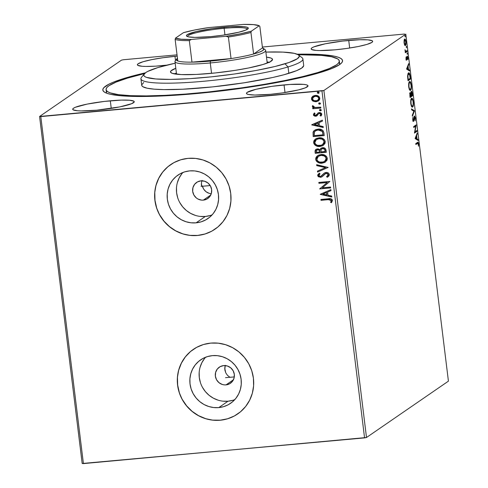 <?xml version="1.0" encoding="UTF-8"?>
<svg xmlns="http://www.w3.org/2000/svg" width="488" height="488" viewBox="0 0 488 488"><rect width="100%" height="100%" fill="white"/><g stroke="black" fill="none" stroke-linecap="round" stroke-linejoin="round"><path stroke-width="0.73" d="M339.312 60.994A117.492 14.933 173 0 1 317.926 72.492L318.011 73.176L317.926 72.492L329.235 68.564L336.445 64.898L338.422 63.202L339.288 61.628L339.026 60.183L337.647 58.883L331.59 56.773L321.348 55.37L298.156 54.723A117.492 14.933 173 0 1 339.312 60.994L339.709 64.203A117.492 14.933 173 0 1 339.721 64.526A117.492 14.933 -7 0 0 338.825 62.684M297.125 54.198A120.756 15.348 173 0 1 341.807 62.665A120.756 15.348 173 0 1 196.109 93.598L231.184 89.707L276.293 82.667L305.11 76.585L320.506 72.438L332.151 68.399L339.581 64.623L341.624 62.885L342.521 61.262L342.265 59.774L340.862 58.438L338.312 57.267L334.652 56.266L324.148 54.821L309.74 54.168L297.125 54.198M203.344 200.123L210.737 195.041L203.344 200.123L201.471 200.111L197.878 198.982L196.292 197.914L193.858 194.974L192.681 191.351L192.949 187.599L194.62 184.281L197.439 181.914L200.977 180.847A9.79 9.437 55.5 0 1 211.054 187.282A9.79 9.437 55.5 0 1 207.705 198.555A9.79 9.437 55.5 0 1 203.344 200.123A9.79 9.437 55.5 0 1 193.26 193.693A9.79 9.437 55.5 0 1 196.609 182.421A9.79 9.437 55.5 0 1 200.977 180.847L204.692 181.249L208.022 183.055L210.462 185.995L211.633 189.619L211.365 193.376L209.7 196.688L206.881 199.061L203.344 200.123M226.029 384.88L233.423 379.792L226.029 384.88L224.157 384.861L222.308 384.477L218.978 382.671L216.538 379.731L215.367 376.108L215.635 372.35L217.306 369.038L220.125 366.665L223.663 365.597A9.79 9.437 55.5 0 1 233.74 372.033A9.79 9.437 55.5 0 1 230.391 383.306A9.79 9.437 55.5 0 1 226.029 384.88A9.79 9.437 55.5 0 1 215.946 378.444A9.79 9.437 55.5 0 1 219.295 367.171A9.79 9.437 55.5 0 1 223.663 365.597L227.377 366L230.708 367.812L233.148 370.752L234.319 374.375L234.051 378.127L232.379 381.445L229.561 383.812L226.029 384.88M205.625 357.228A26.389 25.425 -124.5 0 0 202.056 386.563A26.389 25.425 -124.5 0 0 228.036 401.215L218.764 407.596A26.389 25.425 55.5 0 1 191.595 390.254A26.389 25.425 55.5 0 1 200.617 359.876A26.389 25.425 55.5 0 1 212.384 355.636L217.428 355.679L222.4 356.722L227.109 358.717L231.379 361.596L235.039 365.244L237.949 369.52L240.004 374.259L241.115 379.28L241.249 384.391L240.389 389.4L238.583 394.109L235.887 398.336L232.416 401.917L228.292 404.723L223.687 406.638L218.764 407.596L213.72 407.547L208.748 406.51L204.033 404.515L199.769 401.636L196.109 397.988L193.199 393.712L191.144 388.973L190.033 383.952L189.899 378.84L190.753 373.832L192.565 369.123L195.255 364.896L198.732 361.315L202.856 358.509L207.461 356.594L212.384 355.636A26.389 25.425 55.5 0 1 239.553 372.978A26.389 25.425 55.5 0 1 230.525 403.356A26.389 25.425 55.5 0 1 218.764 407.596L228.036 401.215A26.389 25.425 -124.5 0 0 234.789 399.629M182.939 172.471A26.389 25.425 -124.5 0 0 179.37 201.806A26.389 25.425 -124.5 0 0 205.35 216.465L196.078 222.839A26.389 25.425 55.5 0 1 168.909 205.497A26.389 25.425 55.5 0 1 177.937 175.119A26.389 25.425 55.5 0 1 189.698 170.885L194.743 170.928L199.714 171.965L204.429 173.966L208.693 176.839L212.353 180.487L215.263 184.763L217.319 189.503L218.429 194.529L218.563 199.641L217.709 204.643L215.897 209.352L213.207 213.579L209.73 217.166L205.613 219.966L201.001 221.887L196.078 222.839L191.034 222.796L186.062 221.753L181.353 219.759L177.083 216.879L173.423 213.238L170.513 208.962L168.458 204.222L167.347 199.196L167.213 194.084L168.073 189.076L169.879 184.373L172.575 180.145L176.046 176.558L180.17 173.752L184.775 171.837L189.698 170.885A26.389 25.425 55.5 0 1 216.867 188.228A26.389 25.425 55.5 0 1 207.845 218.606A26.389 25.425 55.5 0 1 196.078 222.839L205.35 216.465A26.389 25.425 -124.5 0 0 212.109 214.879M170.812 164.511A39.162 37.741 -124.5 0 0 170.696 164.596A39.162 37.741 -124.5 0 0 157.301 209.681A39.162 37.741 -124.5 0 0 197.622 235.417L197.549 235.466A39.162 37.741 55.5 0 1 157.227 209.73A39.162 37.741 55.5 0 1 170.623 164.645A39.162 37.741 55.5 0 1 188.081 158.356L180.78 159.771L173.935 162.614L167.817 166.78L162.663 172.099L158.667 178.37L155.983 185.361L154.714 192.791L154.909 200.379L156.563 207.833L159.606 214.866L163.925 221.216L169.36 226.627L175.692 230.897L182.683 233.862L190.064 235.405L197.549 235.466L204.856 234.051L211.701 231.208L217.813 227.042L222.967 221.723L226.969 215.452L229.653 208.461L230.922 201.032L230.726 193.443L229.073 185.989L226.029 178.956L221.704 172.606L216.275 167.195L209.944 162.925L202.947 159.96L195.572 158.417L188.081 158.356A39.162 37.741 55.5 0 1 228.408 184.092A39.162 37.741 55.5 0 1 215.013 229.177A39.162 37.741 55.5 0 1 197.549 235.466L197.622 235.417A39.162 37.741 -124.5 0 0 215.086 229.128A39.162 37.741 -124.5 0 0 215.202 229.049M193.498 349.262A39.162 37.741 -124.5 0 0 193.376 349.347A39.162 37.741 -124.5 0 0 179.987 394.432A39.162 37.741 -124.5 0 0 220.308 420.174L220.234 420.223A39.162 37.741 55.5 0 1 179.913 394.481A39.162 37.741 55.5 0 1 193.309 349.396A39.162 37.741 55.5 0 1 210.767 343.107L203.465 344.522L196.621 347.371L190.503 351.531L185.349 356.85L181.353 363.127L178.669 370.111L177.4 377.541L177.595 385.13L179.242 392.584L182.292 399.623L186.611 405.967L192.046 411.378L198.378 415.648L205.369 418.613L212.75 420.156L220.234 420.223L227.542 418.808L234.38 415.959L240.499 411.799L245.653 406.48L249.655 400.203L252.339 393.218L253.607 385.788L253.412 378.2L251.759 370.746L248.715 363.706L244.39 357.362L238.961 351.952L232.624 347.682L225.633 344.717L218.252 343.174L210.767 343.107A39.162 37.741 55.5 0 1 251.088 368.849A39.162 37.741 55.5 0 1 237.699 413.934A39.162 37.741 55.5 0 1 220.234 420.223L220.308 420.174A39.162 37.741 -124.5 0 0 237.766 413.885A39.162 37.741 -124.5 0 0 237.888 413.806M110.312 100.802A31.006 3.941 173 0 1 134.255 101.718A31.006 3.941 173 0 1 96.654 110.19L119.877 106.878L131.589 103.718L134.249 101.888L133.822 101.162L129.534 100.235L121.274 100.107L104.322 101.425L87.09 104.115L75.384 107.268L73.475 108.238L72.718 109.105L73.145 109.831L77.433 110.758L81.136 110.922L96.654 110.19A31.006 3.941 173 0 1 72.712 109.275A31.006 3.941 173 0 1 110.312 100.802L111.246 108.403L110.312 100.802M348.737 40.431A31.006 3.941 173 0 1 372.68 41.346A31.006 3.941 173 0 1 335.079 49.819L347.084 48.416L358.302 46.506L367.025 44.39L371.917 42.383L372.673 41.517L372.246 40.791L367.958 39.863L359.699 39.735L342.747 41.053L325.514 43.743L313.802 46.903L311.899 47.867L311.143 48.733L311.57 49.459L315.858 50.386L319.561 50.551L335.079 49.819A31.006 3.941 173 0 1 311.137 48.904A31.006 3.941 173 0 1 348.737 40.431L349.67 48.031L348.737 40.431M166.884 65.13A31.006 3.941 173 0 1 161.333 65.709A31.006 3.941 173 0 1 137.384 64.788A31.006 3.941 173 0 1 174.985 56.315L175.503 60.512L174.985 56.315A31.006 3.941 173 0 1 177.187 56.126L162.98 57.724L151.768 59.634L143.045 61.75L138.147 63.757L137.39 64.617L137.817 65.343L142.112 66.27L145.808 66.441L155.611 66.154L167.317 65.081M284.059 84.912A31.006 3.941 173 0 1 308.007 85.833A31.006 3.941 173 0 1 270.407 94.306L282.412 92.897L298.394 89.938L305.336 87.834L308.001 86.004L307.574 85.278L305.982 84.717L303.28 84.351L289.781 84.467L272.054 86.321L256.072 89.28L247.221 92.354L246.464 93.214L246.891 93.94L248.49 94.501L254.882 95.038L270.407 94.306A31.006 3.941 173 0 1 246.458 93.391A31.006 3.941 173 0 1 284.059 84.912L284.992 92.513L284.059 84.912M366.5 437.504L323.892 90.487L405.815 34.142L448.423 381.152L366.5 437.504L83.405 463.6L40.797 116.583L321.952 90.878L364.56 437.895L82.185 463.496L39.577 116.479L82.185 463.496L83.405 463.6L40.797 116.583L39.577 116.479L121.5 60.134L39.577 116.479L323.892 90.487L321.952 90.878L364.56 437.895L366.5 437.504L448.423 381.152L405.815 34.142L323.892 90.487L366.5 437.504M404.686 45.11L405.077 45.537L405.595 45.341L406.077 43.127L405.735 40.339L405.01 39.113L404.216 39.961L404.027 42.273L404.509 44.75L405.436 45.5C405.961 45.164 406.15 43.889 405.998 41.675C405.626 39.613 405.18 38.772 404.662 39.156L404.113 40.443L404.095 42.981L404.686 45.11M407.169 51.502L407.059 50.636L405.656 51.307L404.991 49.715L405.333 52.765L407.169 51.502L405.29 52.417L407.169 51.502L407.059 50.636L405.796 51.362L404.991 49.715L405.333 52.765L407.169 51.502M407.315 57.029L406.882 57.066L407.315 57.029L407.742 57.883L407.925 59.579L407.956 57.633L407.199 56.169L406.602 59.237L406.016 58.597L406.089 56.931L406.089 59.152L406.632 60.134L407.273 57.072L407.706 57.657L407.694 59.2L407.925 59.579L408.011 58.712L407.504 56.224L406.949 56.651L406.602 59.237L406.089 56.931L406.034 58.786L406.717 60.097L407.37 57.011L406.742 57.066M410.231 76.427L409.438 73.328L408.816 72.846L408.139 73.322L407.584 75.957L408.035 80.77L410.548 79.038L410.231 76.427C409.767 73.487 409.182 72.334 408.474 72.962L407.59 76.329L408.035 80.77L410.548 79.038L410.231 76.427M412.604 95.764L412.134 92.433L411.421 91.299L410.859 93.574L410.353 92.842L409.883 93.47L409.889 95.904L410.085 97.496L412.604 95.764L410.042 97.149L412.604 95.764L412.329 93.519C412.049 91.799 411.701 91.079 411.286 91.354L410.859 93.574L410.195 92.885L410.085 97.496L412.604 95.764M414.458 110.904L411.488 108.885L411.604 109.824L413.848 111.252L412.275 115.296L412.39 116.236L414.458 110.904L413.745 111.185L414.446 110.758L411.488 108.885L411.604 109.824L413.848 111.252L412.275 115.296L412.39 116.236L414.458 110.904M416.868 130.51L414.995 131.797L416.179 124.891L413.665 126.618L413.769 127.484L415.648 126.191L414.458 133.108L416.978 131.376L416.868 130.51L414.995 131.797L416.179 124.891L413.665 126.618L413.769 127.484L415.648 126.191L414.458 133.108L416.978 131.376L416.868 130.51M417.533 143.344L418.326 144.1L418.558 146.235L418.582 143.911C418.24 142.289 417.862 141.801 417.454 142.465L415.752 143.631L415.861 144.497L417.929 143.173L418.558 146.235L418.582 143.911L418.033 142.301L415.752 143.631L415.861 144.497L417.533 143.344L416.898 143.405L415.819 144.149L417.893 143.173L417.246 143.234M415.135 138.586L418.088 140.459L417.972 139.519L417.026 138.915L416.636 135.762L417.185 133.108L415.117 138.439L418.088 140.459L417.972 139.519L417.026 138.915L416.636 135.762L417.185 133.108L415.135 138.586M413.312 120.53L413.909 120.652L414.318 117.407L413.97 117.437L414.532 116.955L414.044 116.998L414.532 116.955L415.154 118.23L415.16 120.896L415.404 117.992L414.55 116.04L413.55 120.408L413.049 119.834L412.909 117.285L412.75 119.749L413.135 121.146L413.678 121.262L414.721 116.961L415.16 120.896L415.404 117.992L414.428 116.083L413.47 120.499L412.769 120.579M412.628 107L413.36 105.365L413.44 102.016L412.799 99.284L411.787 98.259L410.817 99.997L410.719 103.133L411.512 106.378L412.628 107C413.354 106.549 413.61 104.804 413.409 101.76C412.885 98.948 412.269 97.813 411.555 98.362C410.823 98.802 410.56 100.565 410.774 103.651C411.305 106.439 411.921 107.561 412.628 107L412.366 107.104M410.579 90.28L411.311 88.639L411.384 85.29L410.75 82.557L409.737 81.539L408.761 83.277L408.663 86.413L409.456 89.652L410.579 90.28C411.299 89.829 411.555 88.078 411.353 85.04C410.829 82.222 410.213 81.087 409.505 81.636C408.773 82.082 408.511 83.838 408.718 86.925C409.249 89.719 409.865 90.835 410.579 90.28L410.316 90.378M406.602 69.095L409.56 70.967L409.444 70.022L408.493 69.424L408.108 66.264L408.773 64.556L408.657 63.611L406.583 68.948L409.56 70.967L409.444 70.022L408.493 69.424L408.108 66.264L408.773 64.556L408.657 63.611L406.602 69.095M407.327 54.363L407.187 52.905L407.285 54.382M406.51 47.733L406.333 46.287L406.467 47.745M405.186 36.917L405.046 35.459L405.138 36.935M404.595 34.038L262.379 47.037L404.595 34.038M177.028 54.845L123.44 59.743L177.028 54.845M318.481 100.9L316.181 101.675L313.064 101.193L316.035 101.772L318.682 100.748L319.591 99.643L319.805 98.216L319.25 96.856L318.091 95.947L316.706 95.477L314.504 95.544L312.784 96.295L311.643 97.606L311.503 99.332L312.472 100.796L313.211 101.095L311.582 98.881L313.064 101.193L316.035 101.772L318.402 100.955L319.805 98.216C319.06 96.124 317.548 95.197 315.254 95.428L312.485 96.532L311.442 98.979L312.93 96.197L311.753 97.582M320.866 108.037L320.762 107.171L314.687 107.445L313.65 106.963L313.461 106.067L312.552 105.737L312.393 106.061L312.546 106.921L313.869 107.799L312.68 107.909L312.79 108.775L320.866 108.037L320.762 107.171L315.254 107.537L312.552 105.737L312.357 106.421L313.869 107.799L312.68 107.909L312.79 108.775L320.866 108.037M318.609 113.698L319.731 113.32L320.592 113.655L320.927 114.259L319.353 113.423L320.927 114.259L320.079 115.626L320.89 116.052L321.763 114.174L319.207 112.563L317.993 112.96L316.523 114.906L317.133 114.058L315.559 115.375L314.37 114.637L315.083 113.454L314.327 113.009L313.381 114.784L313.662 115.485L314.955 116.211L316.334 116.113L318.609 113.698L319.585 113.417L320.726 114.131L320.079 115.626L320.89 116.052L321.574 115.235L321.726 113.966L321.11 113.063L320.024 112.594L317.993 112.96L316.486 114.9L315.559 115.375L314.418 114.826L315.083 113.454L314.327 113.009L313.381 114.784L314.467 112.911L313.381 114.784L315.705 116.236L316.913 115.845L318.67 113.655M323.928 132.962L323.05 130.65L321.403 129.552L318.987 129.107L315.907 129.588L313.845 130.863L313.052 132.169L313.192 136.585L324.245 135.572L323.928 132.962C323.16 129.997 321.183 128.728 318.011 129.143L314.534 130.278L313.052 132.169L313.192 136.585L324.245 135.572L323.928 132.962M326.301 152.299L325.642 148.95L324.795 148.151L323.135 147.669L320.915 148.267L319.951 149.718L318.139 148.877L316.297 149.188L315.23 150.127L315.047 151.719L315.242 153.311L326.301 152.299L326.027 150.048C325.545 148.315 324.386 147.528 322.562 147.681L320.976 148.23L319.951 149.718L317.468 148.877L315.876 149.426L315.047 151.719L315.242 153.311L326.301 152.299M328.162 167.439L316.645 164.7L316.761 165.639L325.484 167.61L317.432 171.111L317.548 172.05L328.162 167.439L316.645 164.7L316.761 165.639L325.484 167.61L317.432 171.111L317.548 172.05L328.162 167.439M330.565 187.044L322.342 187.795L329.876 181.42L318.823 182.433L318.926 183.299L327.173 182.542L319.616 188.923L330.675 187.911L330.565 187.044L322.342 187.795L329.876 181.42L318.823 182.433L318.926 183.299L327.173 182.542L319.616 188.923L330.675 187.911L330.565 187.044M328.369 199.641L330.901 199.86L331.364 200.879L330.583 202.343L331.486 202.709L332.505 200.464L331.962 199.342L330.852 198.762L320.909 199.446L321.019 200.312L328.515 199.537L321.019 200.312L328.369 199.641L331.37 200.58L330.583 202.343L331.486 202.709L332.505 200.464C331.718 198.799 330.339 198.232 328.375 198.762L320.909 199.446L321.019 200.312L321.061 199.433L321.159 200.214L328.369 199.641M320.293 194.401L331.791 196.993L331.675 196.054L327.991 195.218L327.6 192.065L331.004 190.582L330.888 189.643L320.274 194.254L331.791 196.993L331.675 196.054L327.991 195.218L327.6 192.065L331.004 190.582L330.888 189.643L320.293 194.401M328.101 176.76L327.216 177.29L328.027 176.809L329.272 174.277L328.534 173.167L327.088 172.49L325.526 172.526L324.136 173.179L320.744 176.394L319.384 176.272L318.884 175.704L318.902 174.917L320.055 173.819L319.292 173.203L317.773 174.796L317.731 175.778L318.359 176.735L320.951 177.254L322.391 176.522L325.075 173.691L326.801 173.35L327.796 173.881L328.192 174.71L327.661 175.887L326.57 176.638L327.216 177.29L328.997 175.881L329.321 174.545C328.79 173.008 327.698 172.307 326.033 172.441L324.233 173.112L321.873 175.71L320.366 176.461L318.823 175.454L320.055 173.819L319.213 173.264M325.453 162.016L322.098 163.181L324.929 162.345L327.003 160.278L327.326 158.313L326.521 156.453L324.904 155.214L322.983 154.592L319.024 154.952L317.285 155.928L316.023 157.459L315.681 158.935L315.986 160.43L316.95 161.711L318.695 162.754L322.239 163.084C319.091 163.431 316.968 162.187 315.858 159.344L315.712 159.442C316.822 162.284 318.951 163.535 322.098 163.181L325.38 162.065L327.326 158.313C326.246 155.452 324.13 154.19 320.982 154.537L317.651 155.654L315.712 159.442L317.432 155.825M323.398 145.29L320.043 146.455L322.879 145.619L324.953 143.551L325.27 141.587L324.471 139.733L322.855 138.488L320.933 137.866L316.968 138.226L315.236 139.202L313.967 140.733L313.625 142.209L313.936 143.704L314.9 144.985L316.645 146.028L320.189 146.357C317.041 146.711 314.912 145.461 313.802 142.624L313.656 142.722C314.766 145.564 316.895 146.809 320.043 146.455L323.324 145.339L325.27 141.587C324.197 138.726 322.08 137.463 318.926 137.811L315.596 138.928L313.656 142.722L315.376 139.104M311.759 124.904L323.257 127.502L323.141 126.557L319.457 125.727L319.067 122.567L322.47 121.091L322.355 120.146L311.74 124.763L323.257 127.502L323.141 126.557L319.457 125.727L319.067 122.567L322.47 121.091L322.355 120.146L311.759 124.904M321 110.617L320.421 110.849L321.208 110.361L321.128 109.739L319.933 109.477L319.536 110.514L320.567 110.746L319.555 110.111L320.421 110.849L321.074 110.575M320.189 103.987L319.61 104.212L320.39 103.731L320.317 103.108L319.115 102.84L318.725 103.883L319.75 104.115L318.743 103.48L319.61 104.212L320.262 103.944M318.859 93.171L318.28 93.403L319.067 92.915L318.987 92.293L317.792 92.031L317.395 93.068L318.426 93.299L317.413 92.665L318.28 93.403L318.932 93.129M121.5 60.134L123.44 59.743L121.5 60.134M145.369 72.834L124.885 78.184L113.24 82.222L108.977 84.156L103.767 87.736L102.87 89.359L103.127 90.847L104.53 92.183L107.079 93.354L110.739 94.355L121.244 95.8L144.149 96.478L173.813 95.331L196.109 93.598A120.756 15.348 173 0 1 104.066 91.86A120.756 15.348 173 0 1 145.369 72.834M106.963 91.152A117.492 14.933 -7 0 0 106.537 93.159A117.492 14.933 173 0 1 106.476 92.842L106.079 89.627A117.492 14.933 173 0 1 127.466 78.129A117.492 14.933 173 0 1 144.497 73.59L127.466 78.129L116.156 82.057L108.946 85.723L106.97 87.419L106.103 88.993L106.366 90.439L107.744 91.738L110.233 92.879L118.419 94.642L130.613 95.666L146.351 95.904L165.017 95.349L185.904 94.032L208.199 91.988L242.42 87.755L264.466 84.314L284.907 80.52L302.963 76.531L317.926 72.492A117.492 14.933 173 0 1 188.234 93.842A117.492 14.933 173 0 1 106.079 89.627M201.501 182.299L202.069 180.407L201.501 182.299L201.568 186.312L201.331 183.927M225.145 365.585L224.846 369.867L225.761 372.838L227.524 375.406L229.964 377.303L227.524 375.406L225.761 372.838L224.736 368.33L225.23 365.323M202.831 187.526L202.288 185.818L203.661 189.124L202.831 187.526M204.746 190.552L203.661 189.124L206.07 191.76L204.746 190.552M207.565 192.705L206.07 191.76L209.212 193.358L207.565 192.705M210.932 193.693L209.212 193.358L210.932 193.693M190.576 351.482L185.422 356.801L181.426 363.078L178.736 370.063M177.467 377.492L177.662 385.081L179.316 392.535M182.359 399.574L186.684 405.918L192.113 411.329L198.451 415.599L205.442 418.564M212.823 420.107L220.308 420.174L227.615 418.759M167.89 166.731L162.736 172.05L158.74 178.321L156.056 185.306M154.787 192.742L154.983 200.33L156.63 207.784M159.68 214.818L163.999 221.168L169.434 226.578L175.765 230.848L182.756 233.813M190.137 235.356L197.622 235.417L204.929 234.002M181.841 173.771L179.151 177.992L177.339 182.701M176.485 187.709L176.619 192.821L177.73 197.841M179.785 202.587L182.695 206.857L186.355 210.505L190.619 213.384L195.334 215.379M200.306 216.422L205.35 216.465L210.267 215.507M204.527 358.521L201.837 362.749L200.025 367.458M199.171 372.46L199.305 377.572L200.416 382.598M202.465 387.338L205.381 391.614L209.041 395.262L213.305 398.135L218.014 400.136M222.992 401.173L228.036 401.215L232.953 400.264M331.59 202.593L330.583 202.343L331.511 200.483L328.515 199.537L331.236 199.928L331.474 200.922L330.724 202.245L331.59 202.593M329.37 199.476L329.803 199.464M330.998 190.546L327.6 192.065L330.998 190.546M331.773 196.859L320.433 194.303L331.773 196.859M326.954 194.858L326.655 192.437L322.946 194.084L326.655 192.437L322.946 194.084L326.509 192.534L326.808 194.956L326.655 192.437L326.808 194.956L322.946 194.084L326.954 194.858M330.663 187.825L319.616 188.923L327.314 182.445L318.926 183.299L318.975 182.421L319.073 183.201L327.314 182.445L319.762 188.826L330.663 187.825M327.253 176.223L328.339 174.612L326.57 176.638L327.216 177.29L326.722 176.552L327.356 177.193L327.759 176.973M326.124 173.307L328.339 174.612L326.271 173.209L325.075 173.691L326.124 173.307M320.207 177.236L317.688 175.546L320.518 177.321L322.287 176.626L320.518 177.321L322.147 176.723L325.99 173.252L327.863 173.704L328.21 175.271M319.292 173.203L317.688 175.546L319.439 173.106L317.828 175.07L317.95 175.9L318.89 176.9M321.726 175.808L322.123 175.424M323.886 173.405L323.514 173.765M322.025 175.54L321.415 176.064M328.21 175.265L327.283 176.205M328.156 167.402L317.548 172.05L317.578 171.044L317.688 171.953L328.156 167.402M325.624 167.512L316.761 165.639L316.803 164.737L316.901 165.542L325.624 167.512M316.724 156.514L316.01 157.734L315.858 159.344L316.322 160.692L317.432 161.894L320.738 163.084L324.185 162.656M317.432 161.894L317.859 162.181M318.841 162.65L319.39 162.833M321.238 163.114L321.738 163.114M316.01 157.734L315.864 158.326M318.28 156.404L320.439 155.422L322.842 155.343L325.1 156.27L326.307 158.142M321.635 155.275L322.037 155.269M324.697 161.376L326.338 158.35L324.63 161.424L321.988 162.315C319.457 162.602 317.743 161.595 316.84 159.301L318.389 156.319L321.086 155.398C323.629 155.111 325.331 156.129 326.197 158.447L326.069 159.911L324.398 161.559M326.338 158.35C325.478 156.026 323.776 155.013 321.226 155.3L318.469 156.264M316.108 149.267L315.199 150.536L315.388 153.208L326.289 152.213L315.242 153.311L315.047 151.719L315.943 149.377M321.061 148.169L320.097 149.621L321.049 148.181M320.451 148.803L320.244 149.2M321.763 148.816L322.666 148.547C324.032 148.504 324.795 149.169 324.941 150.548L325.063 151.536L320.951 151.914L320.86 150.09L321.616 148.913L323.654 148.523L324.715 149.212L325.203 151.439L325.081 150.45C324.935 149.072 324.178 148.407 322.812 148.45L321.69 148.864M324.904 149.602L325.014 150.023M316.59 150.127L318.755 149.755L319.548 150.316L319.908 151.475C319.756 150.182 319.036 149.572 317.743 149.639L316.736 149.993M316.273 152.341L316.663 150.042L317.596 149.743C318.89 149.67 319.61 150.28 319.762 151.573L319.817 152.018L316.273 152.341L316.267 150.487L317.279 149.786L319.121 150.127L319.817 152.018L316.273 152.341M322.666 148.547L324.575 149.316L325.203 151.439L320.951 151.914L321.08 149.487L322.666 148.547M314.668 139.788L313.778 142.368L315.041 144.887L318.182 146.296L322.129 145.93M315.382 145.168L315.803 145.454M319.183 146.388L319.689 146.388M313.961 141.008L313.815 141.599M316.224 139.678L318.383 138.696L320.793 138.623L323.044 139.55L324.258 141.422M319.579 138.555L319.982 138.549M322.647 144.649L324.288 141.624L322.574 144.704L319.933 145.589C317.401 145.875 315.687 144.869 314.784 142.575L316.334 139.592L319.03 138.677C321.574 138.385 323.282 139.403 324.142 141.721L324.014 143.185L322.348 144.832M324.288 141.624C323.422 139.306 321.72 138.287 319.176 138.574L316.413 139.537M324.239 135.487L313.192 136.585L313.052 132.169L314.608 130.229L313.107 132.394L313.333 136.487L324.239 135.487M313.107 132.394L313.058 132.736M315.352 130.924L317.639 129.991L320.262 130.022M320.909 130.223L322.544 131.626L323.007 134.81L314.217 135.615L314.156 132.529L315.382 130.894L318.255 129.912L315.455 130.845M318.115 130.009L322.47 131.498L318.115 130.009L320.116 130.119L321.653 130.821L322.33 131.595L322.891 133.883L322.47 131.498L323.154 134.712L323.038 133.785L323.007 134.81L314.217 135.615L314.388 131.949L315.724 130.68L318.115 130.009M322.464 121.054L319.067 122.567L322.464 121.054M323.239 127.362L311.899 124.806L323.239 127.362M318.42 125.361L318.121 122.939L314.418 124.593L318.121 122.939L314.418 124.593L317.981 123.043L318.274 125.459L318.121 122.939L318.274 125.459L314.418 124.593L318.42 125.361M317.133 114.058L318.133 112.862L317.133 114.058M319.5 113.326L318.646 113.673L319.5 113.326M317.06 115.748L315.705 116.236L313.528 114.686L314.736 116.022L317.06 115.748M314.101 113.277L313.57 114.162M320.421 110.849L321.256 110.044L319.89 109.477M320.244 109.403L319.414 110.209L319.817 109.526M319.805 109.538L319.555 110.111L319.933 110.623L321.153 110.514M320.854 107.952L312.79 108.775L312.832 107.897L312.93 108.678L320.854 107.952M314.016 107.702L312.357 106.421L312.692 105.634L312.692 106.817L314.016 107.702M319.61 104.212L320.439 103.407L319.073 102.846M318.987 102.907L318.743 103.48L319.121 103.993L320.341 103.883M312.857 96.246L312.485 96.532M315.419 101.693L318.231 101.053M311.588 98.173L312.271 100.376L314.675 101.614M313.241 95.99L312.93 96.197M314.449 96.417L316.596 96.227L318.518 97.21L318.945 98.759L317.944 100.174M317.895 100.205L318.957 98.21C318.365 96.673 317.218 95.996 315.51 96.191L313.51 96.917L315.37 96.295C317.072 96.099 318.219 96.77 318.81 98.308L317.828 100.253L315.937 100.906C314.223 101.101 313.058 100.43 312.436 98.893L313.955 96.636M318.28 93.403L319.115 92.598L317.743 92.031M318.103 91.957L317.273 92.763L317.676 92.079M317.664 92.098L317.413 92.665L317.792 93.177L319.012 93.068M321.086 155.398L324.258 155.934L325.978 157.654L325.923 160.009L323.538 161.986L319.579 162.089L317.865 161.144L317.066 160.094L316.865 158.49L317.468 157.185L319.524 155.739L321.086 155.398M319.03 138.677L322.202 139.208L323.928 140.928L323.873 143.289L321.482 145.259L317.523 145.363L315.809 144.417L314.87 142.984L314.919 141.38L315.724 140.099L317.468 139.013L319.03 138.677M315.37 96.295L317.493 96.642L318.762 98.039L318.627 99.369L316.986 100.681L314.095 100.681L312.491 99.168L312.96 97.393L315.37 96.295M417.893 142.27L417.454 142.465M416.807 134.096L417.301 134.047L416.807 134.096M416.142 135.804L416.636 135.762L416.142 135.804M416.368 138.757L417.344 139.574L417.972 139.519L417.344 139.574L417.399 140.019L416.368 138.757M415.203 138.22L416.721 138.726L415.203 138.22M415.733 138.098L416.429 136.304L415.928 136.353L416.429 136.304L416.721 138.726L415.233 138.147L415.733 138.098L416.429 136.304L416.721 138.726L415.733 138.098M416.282 130.918L416.343 131.437L416.978 131.376L414.477 132.718L416.343 131.437L416.282 130.918M415.014 126.252L415.648 126.191L413.726 127.136L415.014 126.252M415.849 125.117L416.203 125.087L415.849 125.117M415.538 125.331L415.38 126.215L415.538 125.331M414.635 131.833L414.995 131.797L414.635 131.833M414.532 116.955L413.97 116.98M413.47 120.499L412.732 119.609L412.909 117.285L412.75 119.749L413.354 121.378L413.909 120.652L413.281 120.707L412.952 121.414M412.903 120.548L413.342 120.512M414.251 116.321L414.538 116.931M414.58 117.077L414.05 116.126M413.135 121.17L413.318 120.487M411.549 109.379L413.812 110.819L414.446 110.758L413.83 110.959L411.549 109.379M411.506 98.399L412.098 99.192M410.939 99.363L411.665 99.229C412.238 98.771 412.732 99.686 413.153 101.968L413.11 104.841L412.525 106.14C411.951 106.585 411.451 105.689 411.024 103.432L411.024 103.432C410.872 100.979 411.079 99.576 411.665 99.229L412.561 99.741L413.153 101.968C413.312 104.395 413.098 105.786 412.525 106.14L411.433 106.225M412.567 106.103L412.049 107.018M412 107.061L412.592 106.036M412.171 99.338L411.402 98.344M412.525 106.14L411.726 105.811L411.085 103.834L411.006 100.943L411.665 99.229L411.03 99.284L411.415 99.223M411.701 106.274L411.305 106.122M411.665 99.229L410.975 99.332M409.566 92.946L410.231 93.629L410.859 93.574L410.231 93.629L409.981 93.08M411.116 91.561L411.415 92.195M411.909 95.306L411.97 95.825L411.909 95.306M411.5 92.488L411.079 91.512M410.475 93.781L410.475 93.324M410.31 93.745L411.042 95.898L410.237 96.453L410.31 93.745L411.042 95.898L409.963 96.478L410.31 93.745L409.822 93.794L410.39 93.714L409.755 93.775M411.39 92.22L411.915 92.866L412.238 95.075L411.305 95.721L411.39 92.22L412.238 95.075L411.024 95.746L411.11 93.885L410.652 93.928L411.11 93.885L411.39 92.22L410.914 92.256L411.475 92.189L410.841 92.244M409.456 81.673L410.048 82.466M410.518 89.377L409.999 90.292M409.944 90.335L410.536 89.31M410.115 82.618L409.347 81.624M408.889 82.637L409.365 82.496M409.652 89.554L409.249 89.395M409.609 82.502L410.512 83.015L411.146 85.65L411.055 88.114L410.28 89.493L409.438 88.627L408.95 86.504L409.078 83.509L409.829 82.417L408.975 82.557L409.609 82.502C410.182 82.045 410.683 82.96 411.103 85.248C411.256 87.669 411.048 89.06 410.469 89.414C409.902 89.865 409.401 88.962 408.975 86.705L408.975 86.705C408.816 84.259 409.029 82.856 409.609 82.502L408.92 82.606M410.469 89.414L409.383 89.499M409.853 78.58L409.92 79.099L410.548 79.038L407.992 80.422L409.92 79.099L409.853 78.58M407.809 74.005L408.224 73.792M408.578 73.828L409.145 73.871L409.591 74.688L410.182 78.354L408.188 79.727L407.919 75.487L408.81 73.737L407.95 73.883L408.578 73.828L409.725 75.152L410.182 78.354L407.907 79.751L407.596 76.647L408.578 73.828L407.858 73.956M408.273 64.599L408.773 64.556L408.273 64.599M407.608 66.313L408.108 66.264L407.608 66.313M407.834 69.266L408.81 70.083L409.444 70.022L408.81 70.083L408.865 70.528L407.834 69.266M406.669 68.729L408.194 69.229L406.669 68.729M407.199 68.607L407.895 66.813L407.395 66.856L407.895 66.813L408.194 69.229L406.699 68.649L407.199 68.607L407.895 66.813L408.194 69.229L407.199 68.607M406.602 59.237L405.925 59.316M406.12 59.286L406.51 59.249M407.004 56.48L407.205 57.023M406.858 57.383L407.163 57.352L406.858 57.383M406.4 59.268L406.333 59.682L406.968 59.627L406.089 60.158M406.284 59.859L406.419 59.127M407.26 57.285L406.974 56.431M407.01 53.54L407.45 53.497L407.01 53.54M405.284 51.405L405.796 51.362L405.284 51.405M405.217 51.417L405.796 51.362M406.474 51.045L406.535 51.557L406.474 51.045M406.199 46.909L406.632 46.866L406.199 46.909M404.528 39.278L404.955 39.961M405.272 44.67L404.936 45.439M405.07 45.53L405.436 45.5L405.07 45.53M404.887 45.488L405.339 44.353M405.107 40.4L404.375 39.174M404.765 40.016L405.302 40.236L405.803 42.108L405.735 43.767L405.211 44.689L404.406 43.359L404.363 40.888L404.765 40.016L405.772 41.834L405.333 44.634L404.076 42.852L404.765 40.016L404.186 40.071L404.912 39.961L404.192 40.047M405.333 44.634L404.509 44.75M404.869 36.094L405.308 36.051L404.869 36.094M144.253 73.871L141.428 77.427A81.594 10.37 -7 0 0 193.059 82.13A81.594 10.37 -7 0 0 288.042 66.929L284.998 63.794A78.33 9.955 173 0 1 193.815 78.385A78.33 9.955 173 0 1 144.253 73.871A78.33 9.955 173 0 1 158.027 67.545L147.73 71.419L145.68 72.614L143.783 74.792L143.96 75.756L144.875 76.622L146.534 77.385L155.745 78.964L170.617 79.398L189.869 78.653L211.847 76.787L234.661 73.969L256.34 70.431L275.025 66.484L289.091 62.47L297.344 58.731L299.242 56.547L299.065 55.583L298.15 54.717L294.111 53.314L282.9 52.1L265.881 52.076A78.33 9.955 173 0 1 298.461 54.937A78.33 9.955 173 0 1 284.998 63.794L288.042 66.929A81.594 10.37 173 0 1 197.976 81.752A81.594 10.37 173 0 1 140.922 78.83L141.709 85.254A81.594 10.37 -7 0 0 198.769 88.182A81.594 10.37 -7 0 0 288.829 73.352L288.042 66.929L288.829 73.352A81.594 10.37 -7 0 0 303.682 65.368L302.889 58.938A81.594 10.37 173 0 1 288.042 66.929A81.594 10.37 -7 0 0 302.06 57.706L298.461 54.937M266.497 57.133A51.405 6.533 173 0 1 272.53 59.408A51.405 6.533 173 0 1 263.178 64.44L248.734 67.954L235.027 70.388L215.171 72.968L196.28 74.438L181.225 74.579L172.307 73.359L170.617 72.291L170.879 70.967L175.796 68.271A51.405 6.533 173 0 0 170.495 71.937A51.405 6.533 173 0 0 206.436 73.779A51.405 6.533 173 0 0 263.178 64.44L269.931 61.897L272.524 59.682L271.804 58.487L270.718 57.987L266.497 57.133M269.175 62.263A51.405 6.533 -7 0 0 267.089 61.952L269.748 62.379M201.568 186.312A106.073 13.481 -7 0 0 210.218 185.58L201.038 186.355M175.174 63.214L158.027 67.545A78.33 9.955 173 0 1 175.174 63.214M323.324 71.437L323.629 71.462M143.704 82.545L141.727 84.814L141.91 85.815L142.868 86.718L147.077 88.188L154.184 89.158L163.931 89.597L182.64 89.231L212.628 86.894L244.153 82.795L272.408 77.555L283.924 74.755L296.68 70.626L301.688 68.076L303.664 65.807M176.388 73.09A51.405 6.533 -7 0 0 174.442 73.895L176.388 73.09M247.453 29.231A30.189 3.837 -7 0 0 224.138 28.322L224.23 27.212A31.171 3.959 173 0 1 248.111 28.67A31.171 3.959 173 0 1 210.505 36.655L194.901 37.393L188.472 36.85L186.874 36.289L186.44 35.557L187.203 34.691L196.097 31.604L212.164 28.627L229.988 26.767L243.555 26.645L246.269 27.017L247.867 27.578L248.3 28.31L245.623 30.146L238.644 32.263L222.577 35.24L210.505 36.655A31.171 3.959 173 0 1 186.751 36.203A31.171 3.959 173 0 1 224.23 27.212L224.138 28.322A30.189 3.837 173 0 1 247.453 29.219A30.189 3.837 173 0 1 247.453 29.231M224.944 34.886L224.138 28.322L224.944 34.886M176.674 59.036L175.259 60.817A45.689 5.807 -7 0 0 210.267 62.952L210.432 61.098A44.06 5.6 173 0 1 191.973 62.141A44.06 5.6 173 0 1 177.778 60.945A44.06 5.6 173 0 1 176.674 59.036A44.06 5.6 173 0 1 177.461 58.34M267.229 63.074L265.679 50.465A45.689 5.807 173 0 1 210.267 62.952L211.542 73.328L210.267 62.952A45.689 5.807 173 0 1 174.978 61.598L176.528 74.213M229.964 377.303A102.809 13.066 -7 0 0 234.301 376.925L225.529 377.663M177.486 58.322L176.4 59.786L177.778 60.945A44.06 5.6 -7 0 0 191.973 62.141L189.326 40.614L191.375 39.455A43.078 5.478 173 0 1 175.509 38.119L183.415 32.684A43.078 5.478 173 0 1 208.62 27.59L243.366 24.412A43.078 5.478 173 0 1 259.232 25.748L253.565 24.626L243.366 24.412L208.62 27.59L194.59 30.018L183.415 32.684L175.509 38.119L181.176 39.241L191.375 39.455L226.121 36.277L228.402 37.045L231.044 58.572L191.973 62.141L189.326 40.614L191.375 39.455L226.121 36.277L240.151 33.849L251.326 31.183L259.232 25.748L259.842 26.376L262.483 47.903L253.595 54.015L250.954 32.489L251.326 31.183L259.232 25.748L259.842 26.376L262.483 47.903L253.595 54.015L259.293 52.21L262.782 50.526L263.862 49.062L262.483 47.903A44.06 5.6 173 0 1 263.416 48.385A44.06 5.6 173 0 1 253.595 54.015A44.06 5.6 173 0 1 231.044 58.572L191.973 62.141L210.432 61.098L231.044 58.572A44.06 5.6 173 0 1 210.432 61.098L210.267 62.952A45.689 5.807 -7 0 0 265.216 49.77L263.416 48.385M175.509 38.119L175.137 39.418L177.778 60.945L175.137 39.418A44.06 5.6 -7 0 0 189.326 40.614A44.06 5.6 173 0 1 175.137 39.418L175.509 38.119M231.044 58.572A44.06 5.6 -7 0 0 253.595 54.015L250.954 32.489A44.06 5.6 173 0 1 228.402 37.045L231.044 58.572M187.526 36.588A30.189 3.837 173 0 1 187.526 36.576A30.189 3.837 173 0 1 224.138 28.322A30.189 3.837 -7 0 0 187.526 36.588M228.402 37.045A44.06 5.6 -7 0 0 250.954 32.489L251.326 31.183A43.078 5.478 173 0 1 226.121 36.277L228.402 37.045"/></g></svg>
